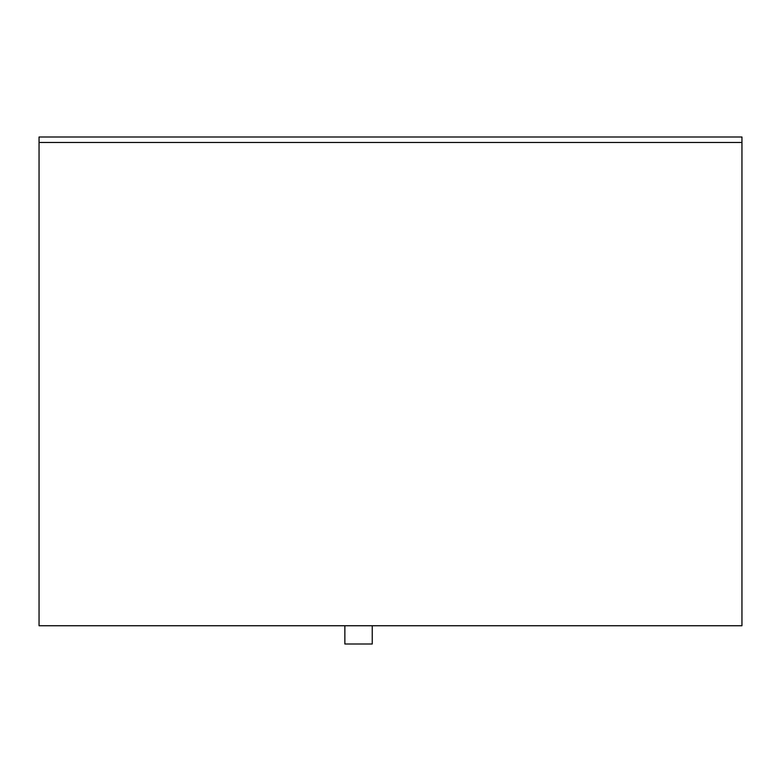 <?xml version="1.0" encoding="UTF-8"?>
<svg xmlns="http://www.w3.org/2000/svg" width="781" height="781" viewBox="0 0 781 781"><rect width="100%" height="100%" fill="white"/><g stroke="black" fill="none" stroke-linecap="round" stroke-linejoin="round"><path stroke-width="1.17" d="M372.244 625.747L372.244 644.003L344.86 644.003L344.86 625.747M741.95 142.474L741.95 136.997L39.05 136.997L39.05 625.747L741.95 625.747L741.95 142.474L39.05 142.474"/></g></svg>
